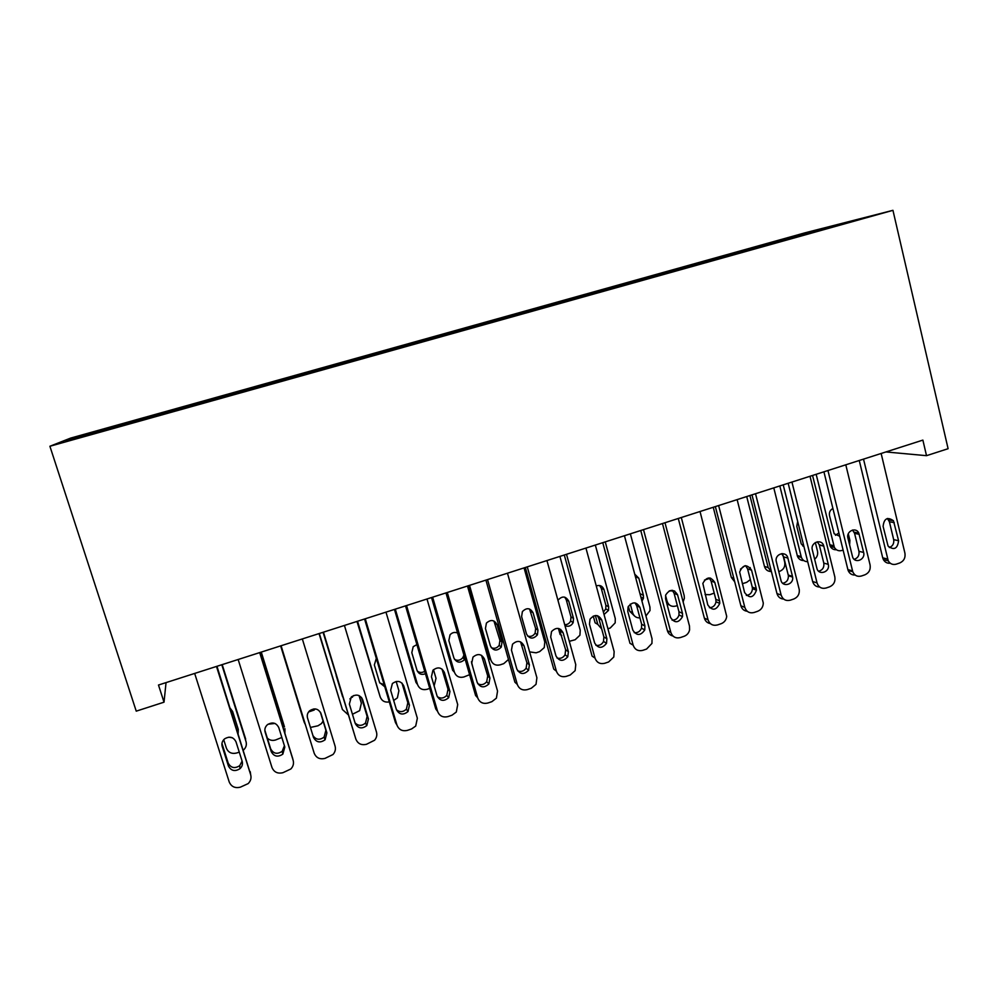 <?xml version="1.0" encoding="UTF-8"?>
<svg xmlns="http://www.w3.org/2000/svg" width="998" height="998" viewBox="0 0 998 998"><rect width="100%" height="100%" fill="white"/><g stroke="black" fill="none" stroke-linecap="round" stroke-linejoin="round"><path stroke-width="1.5" d="M804.987 232.833L70.696 438.072L49.9 446.256L892.948 210.328L804.987 232.833M820.044 230.076L820.231 229.103L774.685 241.616L121.918 424.1L122.367 425.535M820.231 229.103L858.48 219.323L819.333 230.526M75.611 438.322L74.413 437.623L65.918 441.041L114.022 427.868L819.383 230.264M74.413 437.623L121.918 424.1M145.683 417.7L145.933 418.649M162.225 413.072L162.574 414.282M186.9 406.174L187.175 407.122M203.243 401.608L203.53 402.543M227.606 394.796L227.993 395.981M243.749 390.28L244.061 391.204M267.826 383.544L268.237 384.717M283.769 379.09L284.106 380.001M307.546 372.441L307.983 373.601M323.302 368.037L323.651 368.936M346.793 361.476L347.254 362.611M362.349 357.122L362.723 358.008M385.552 350.635L386.051 351.758M400.934 346.331L401.333 347.204M423.863 339.919L424.387 341.029M439.058 335.677L439.469 336.538M461.712 329.34L462.261 330.438M476.732 325.136L477.281 326.234M499.125 318.873L499.686 319.946M513.958 314.732L514.531 315.805M536.088 308.544L536.6 309.467M550.746 304.44L551.345 305.5M572.615 298.327L573.101 299.163M587.111 294.273L587.735 295.321M608.73 288.235L609.229 289.046M623.051 284.23L623.7 285.266M644.421 278.255L644.933 279.066M658.58 274.3L659.241 275.323M679.7 268.387L680.237 269.186M693.71 264.47L694.359 265.443M714.58 258.632L715.129 259.418M728.428 254.764L729.051 255.65M749.074 249.001L749.635 249.774M762.759 245.171L763.358 245.982M783.168 239.458L783.742 240.231M49.9 446.256L136.239 711.15L164.021 702.18L166.042 682.607M885.925 451.944L926.518 455.674L922.876 440.106L158.482 685.027L164.021 702.18M926.518 455.674L948.1 448.701L892.948 210.328M120.696 424.686L121.008 425.909M774.685 241.616L775.009 242.926M741.04 251.022L741.364 252.344M707.008 260.54L707.345 261.863M672.602 270.159L672.877 271.244M637.797 279.889L638.084 280.974M602.605 289.719L602.892 290.83M566.989 299.674L567.288 300.785M530.973 309.742L531.273 310.852M494.546 319.934L494.846 321.044M457.683 330.238L458.045 331.536M420.383 340.667L420.769 342.04M382.646 351.209L383.045 352.593M344.46 361.887L344.871 363.272M305.812 372.691L306.224 374.088M266.703 383.631L267.127 385.028M227.12 394.697L227.544 396.106M162.774 412.685L163.223 414.095M881.147 453.479L904.924 553.141C905.585 557.807 903.876 561.088 899.772 562.959L896.304 564.144C892.836 565.068 890.141 563.97 888.232 560.826L863.52 459.117M859.266 460.49L882.719 557.832L887.559 559.017M898.587 540.716C897.526 548.8 894.021 550.584 888.058 546.043L883.105 526.395C884.003 518.486 887.447 516.602 893.447 520.731L898.587 540.716L893.684 539.644C894.208 543.536 892.736 546.18 889.28 547.553M887.359 518.461L889.393 521.742L893.684 539.644M890.241 563.209C887.247 563.508 884.964 562.311 883.392 559.616L882.719 557.832M812.559 475.447L830.261 546.38C831.671 548.8 833.729 549.91 836.424 549.736M843.11 550.085L841.913 550.484C838.682 551.333 836.162 550.31 834.365 547.403L816.164 474.3M848.3 533.78L849.897 540.355L849.61 544.97M835.476 535.315L838.894 532.907M832.918 508.506C830.111 509.99 828.976 512.373 829.5 515.629L834.166 533.768L839.717 536.238M845.793 464.806L870.081 564.943C870.767 569.633 869.033 572.927 864.892 574.823L861.374 576.021C857.419 577.006 854.55 575.584 852.766 571.754L827.953 470.52M823.924 471.805L847.888 569.609L852.504 570.893M863.632 552.455C865.678 559.591 855.024 564.057 852.616 557.059L847.926 538.097C845.917 531.148 856.134 526.545 858.829 533.182L863.632 552.455L858.954 551.308C859.478 555.387 857.893 558.069 854.201 559.342M852.517 530.038L854.562 533.319L858.954 551.308M855.161 575.035C851.868 575.172 849.523 573.65 848.15 570.469L847.888 569.609M810.014 476.271L834.827 576.881C835.526 581.597 833.779 584.915 829.588 586.824L826.032 588.034C821.616 589.045 818.61 587.335 817.038 582.894L791.95 482.059M788.17 483.269L812.646 581.522L817.038 582.894M828.265 564.344C830.473 572.029 818.522 576.058 816.863 568.186L812.31 549.873C810.226 542.301 821.841 538.284 823.712 545.906L828.265 564.344L823.799 563.109C824.323 567.375 822.626 570.095 818.684 571.255M817.275 541.764L819.271 544.796L823.799 563.109M819.645 586.999C816.102 586.924 813.769 585.09 812.646 581.522M779.812 485.939L797.464 556.31C798.699 559.167 800.808 560.589 803.789 560.564M807.706 561.687C804.725 561.687 802.617 560.265 801.382 557.408L783.218 484.853M815.341 542.513L817.487 551.158C818.111 554.426 817.162 557.121 814.642 559.229M802.854 546.106L803.764 545.856M797.664 521.355L796.791 526.358L801.207 543.848L803.989 546.792M746.716 496.555L764.456 566.427C765.466 569.633 767.574 571.33 770.78 571.492M771.504 571.954L768.186 567.588L749.91 495.532M782.569 553.603L784.702 562.086C785.364 566.44 783.754 569.496 779.862 571.255L778.752 571.617M773.787 487.872L799.286 589.681C799.623 594.134 797.814 597.241 793.859 598.975L790.266 600.197C785.788 601.22 782.744 599.511 781.147 595.058L755.523 493.723M751.981 494.858L776.98 593.585L781.147 595.058M792.474 576.382L792.612 577.081C793.984 584.616 782.507 587.76 780.935 580.262L776.132 560.864C775.197 553.403 786.387 550.784 787.884 558.094L792.474 576.382L788.245 575.048L788.383 575.734C788.495 579.925 786.611 582.445 782.731 583.294M781.646 553.653L783.667 556.884L788.245 575.048M783.68 599.074C780.286 598.837 778.053 597.004 776.98 593.585M737.135 499.624L763.283 603.004C763.146 607.021 761.287 609.778 757.707 611.263L754.064 612.51C749.535 613.545 746.454 611.836 744.82 607.358L718.635 505.549M715.354 506.597L740.89 605.786L744.82 607.358M756.259 588.558L756.459 590.167C753.415 598.064 749.448 598.825 744.57 592.488L739.643 572.016C742.974 564.481 746.941 563.87 751.556 570.182L756.259 588.558L752.255 587.123L752.455 588.733C752.093 592.7 750.047 594.933 746.317 595.444M745.593 565.691L747.589 568.872L752.255 587.123M747.253 611.275C744.021 610.876 741.901 609.042 740.89 605.786M713.246 507.271L731.334 577.455L734.715 581.822M750.134 567.513L750.745 569.908M740.466 569.134L744.907 565.779M742.325 583.73L746.691 582.345L750.334 579.613M704.451 580.1L710.576 578.091M705.075 594.546L709.765 594.708L714.206 593.111M700.035 511.512L726.719 616.415C726.22 619.995 724.348 622.428 721.117 623.713L717.437 624.96C712.834 626.02 709.715 624.299 708.044 619.808L681.31 517.513M678.278 518.473L704.363 618.136L708.044 619.808M719.595 600.883L719.758 603.366C716.215 610.564 712.21 611.063 707.769 604.863L702.841 583.393C706.634 576.607 710.613 576.283 714.793 582.42L719.595 600.883L715.828 599.349L715.99 601.819C715.217 605.549 713.034 607.52 709.428 607.732M709.141 577.904L711.063 581.023L715.828 599.349M710.351 623.6C707.308 623.039 705.312 621.218 704.363 618.136M677.33 605.561L675.808 606.073C671.554 607.034 668.648 605.437 667.101 601.295L665.554 595.469M664.992 522.74L684.179 595.594L684.391 598.226L683.119 601.894M669.371 604.9L666.951 603.99M669.246 590.866L674.66 590.991M662.472 523.538L689.493 626.095L689.593 629.9C688.832 633.044 686.998 635.177 684.079 636.3L680.349 637.572C675.696 638.645 672.527 636.924 670.831 632.408L643.51 529.614M640.753 530.499L667.388 630.649L670.831 632.408M682.482 613.358L682.52 616.627C678.59 623.164 674.598 623.426 670.506 617.388L665.579 598.8L665.666 595.045C669.795 588.932 673.762 588.845 677.58 594.808L682.482 613.358L678.964 611.724L679.002 614.968C677.879 618.486 675.559 620.207 672.066 620.132M672.278 590.292L674.099 593.311L678.964 611.724M672.964 636.025C670.132 635.327 668.273 633.543 667.388 630.649M628.391 606.297L629.738 611.275L634.753 616.228M639.943 617.887C636.287 618.011 633.855 616.302 632.645 612.772L630.312 604.102M630.362 533.83L649.923 607.021L650.022 610.526L645.943 615.978M640.604 596.043L634.965 574.998M641.951 601.108L643.436 598.276L643.398 595.27L638.82 578.179L634.728 574.137M624.436 535.726L652.043 638.77L651.944 643.436L646.579 649.049L642.812 650.334C638.096 651.432 634.878 649.71 633.156 645.17L605.25 541.877M602.755 542.675L629.975 643.298L633.156 645.17M644.92 625.983L644.77 629.938C640.566 635.901 636.574 635.938 632.794 630.062L627.754 611.387L628.079 606.946C632.445 601.432 636.387 601.569 639.918 607.345L644.92 625.983L641.652 624.261L641.502 628.179C640.067 631.522 637.647 633.006 634.217 632.657M634.99 602.867L636.674 605.749L641.652 624.261M593.274 616.065L595.107 622.814L597.802 624.386L595.382 615.516M595.332 545.058L615.267 618.56L615.192 622.852L610.24 628.004L607.919 628.777M603.378 612.086L605.761 608.93L605.886 605.312L601.245 588.259L599.573 585.502M604.027 614.506L608.518 610.414L608.643 606.772L603.99 589.606C602.543 586.001 599.96 584.766 596.243 585.926M597.802 624.386L601.707 628.977M585.938 548.064L614.144 651.607L613.795 657.008L608.618 661.961L604.8 663.258C600.035 664.369 596.767 662.647 595.008 658.081L566.502 554.289M564.294 555L592.088 656.11L595.008 658.081M606.884 638.77L606.522 643.311C602.118 648.762 598.151 648.625 594.621 642.899L589.469 624.137L590.043 619.134C594.571 614.119 598.488 614.419 601.769 620.032L606.884 638.77L603.877 636.936L603.516 641.44C601.806 644.646 599.249 645.918 595.868 645.282M597.278 615.654L598.8 618.336L603.877 636.936M558.431 628.453L560.103 634.466L561.687 635.539M561.325 631.672L560.701 629.414M559.903 556.41L580.237 630.249L579.925 635.215L575.147 639.743L569.309 641.315M564.706 624.711C567.4 624.736 569.384 623.5 570.644 621.006L570.968 616.864L566.24 599.736L564.731 597.153M564.98 625.684C568.486 627.031 571.218 625.995 573.176 622.59L573.501 618.411L568.748 601.17C565.729 596.018 562.124 595.706 557.932 600.247M546.941 560.564L575.759 664.606L575.147 670.644L570.195 675.022L566.328 676.345C561.5 677.467 558.181 675.746 556.385 671.167L527.268 566.864M525.347 567.475L553.74 669.084L556.385 671.167M568.386 651.719L567.787 656.759C563.234 661.774 559.292 661.487 555.961 655.886L550.696 637.036L551.532 631.559C556.173 626.981 560.053 627.418 563.159 632.894L568.386 651.719L565.641 649.773L565.055 654.775C563.072 657.882 560.389 658.967 556.996 658.006M559.142 628.64L565.641 649.773M524.062 567.899L544.796 642.063L544.247 647.602L539.669 651.619L536.101 652.817L529.614 651.881M527.555 636.038C530.724 637.011 533.244 636.05 535.115 633.144L535.652 628.54L529.526 608.98M537.959 630.175L533.107 612.859C530.237 607.819 526.657 607.395 522.378 611.599L521.617 616.627L526.495 633.98C529.589 639.132 533.231 639.406 537.423 634.815L537.959 630.175L535.652 628.54M507.471 573.214L536.899 677.767L536.026 684.341L531.285 688.258L527.368 689.593C522.478 690.728 519.122 689.007 517.288 684.403L487.535 579.601M485.914 580.112L514.906 682.208L517.288 684.403M529.389 664.818L528.578 670.294C523.913 674.935 519.995 674.511 516.814 669.047L511.45 650.11L512.523 644.234C517.251 640.005 521.093 640.554 524.062 645.906L529.389 664.818L526.919 662.772L526.121 668.198C523.85 671.255 521.018 672.128 517.625 670.831M520.557 641.864L526.919 662.772M468.162 585.801L488.87 658.181L490.866 660.04L469.522 585.364M491.241 647.665C494.409 648.962 497.054 648.189 499.187 645.344L499.923 640.354L493.948 621.006M502.006 642.088L497.066 624.686C494.322 619.77 490.767 619.234 486.413 623.101L485.44 628.503L490.417 645.918C493.349 650.958 496.967 651.357 501.258 647.103L502.006 642.088L499.923 640.354M490.866 660.04C492.563 664.269 495.669 665.866 500.173 664.843L503.778 663.633L508.456 659.478M467.488 586.026L497.553 691.09L496.405 698.138L491.889 701.656L487.922 703.004C482.97 704.164 479.551 702.43 477.693 697.814L447.304 592.488M445.981 592.912L475.597 695.506L477.693 697.814M489.918 678.091L488.883 683.929C484.13 688.246 480.225 687.734 477.181 682.37L471.692 663.333L472.99 657.121C477.793 653.191 481.61 653.852 484.467 659.079L489.918 678.091L487.723 675.933L486.7 681.721C484.13 684.753 481.148 685.426 477.743 683.73M481.523 655.324L487.723 675.933M431.523 597.54L452.63 670.244L454.402 672.19L432.633 597.191M471.443 661.761L472.977 667.774M454.502 659.366C457.658 661.025 460.44 660.439 462.847 657.62L463.92 655.087M457.558 633.019C454.701 631.871 452.194 632.47 450.036 634.803L448.838 640.504L453.915 658.006C456.722 662.946 460.315 663.433 464.694 659.478L465.031 658.942M454.402 672.19C456.123 676.444 459.267 678.041 463.833 676.993L469.584 674.698M426.994 599L457.708 704.588L456.311 712.048L451.982 715.217L447.965 716.589C442.95 717.762 439.494 716.04 437.598 711.399L406.548 605.549M405.537 605.873L435.777 708.967L437.598 711.399M449.936 691.527L448.688 697.677C443.873 701.731 439.981 701.132 437.037 695.868L431.435 676.744L432.957 670.232C437.798 666.552 441.603 667.288 444.372 672.427L449.936 691.527L448.027 689.256L446.792 695.356C443.898 698.4 440.742 698.85 437.349 696.716M442.002 669.059L448.027 689.256M394.459 609.416L415.991 682.445L417.513 684.491L395.308 609.142M433.481 669.695L436.014 678.328L434.118 685.9M417.326 671.118C419.684 672.827 422.154 672.889 424.724 671.305M416.902 644.608L413.197 646.692L411.812 652.655L416.977 670.232C418.636 673.999 421.455 675.184 425.46 673.775M417.513 684.491C419.26 688.757 422.441 690.366 427.057 689.306L429.751 688.408M385.976 612.136L417.351 718.248L415.704 726.07L411.575 728.952L407.508 730.336C402.431 731.546 398.913 729.812 396.979 725.147L365.268 618.772M364.569 618.997L395.47 722.602L396.979 725.147M409.442 705.137L408.007 711.574C403.13 715.391 399.25 714.718 396.381 709.541L390.655 690.304L392.376 683.555C397.266 680.087 401.059 680.885 403.766 685.95L409.442 705.137L407.833 702.754L406.398 709.129C403.142 712.198 399.824 712.41 396.456 709.765M401.969 683.069L407.833 702.754M356.972 621.43L380.188 696.928L357.546 621.243M396.169 681.484L398.901 690.691L397.391 697.864L393.686 700.471M379.727 682.931L384.18 684.74M376.308 658.381L374.35 664.942L379.614 682.607L384.791 686.786M380.188 696.928C381.822 700.995 384.854 702.654 389.295 701.918M344.422 625.447L376.483 732.083C377.256 735.052 376.633 737.759 374.599 740.229L366.528 744.271C361.388 745.494 357.82 743.76 355.849 739.081L323.452 632.171M323.078 632.295L355.849 739.081M368.437 718.934L366.802 725.596C361.875 729.226 358.008 728.49 355.201 723.375L349.362 704.064L351.259 697.078C356.199 693.785 359.979 694.645 362.636 699.635L368.437 718.934L367.127 716.414L365.505 723.039C361.825 726.145 358.332 726.095 355.051 722.876M361.388 697.353L367.127 716.414M319.036 633.593L342.414 709.516L319.335 633.493M359.068 695.606L361.363 703.203L359.642 710.663L352.444 714.269M336.176 675.521L342.626 696.791M349.874 698.937L353.591 695.569M342.414 709.516L348.028 714.593M302.332 638.932L335.079 746.105C335.902 749.211 335.203 752.018 332.983 754.525L325.024 758.38C319.809 759.628 316.191 757.894 314.183 753.191L281.087 645.743L314.183 753.191M326.895 732.894L325.086 739.78C320.121 743.236 316.254 742.45 313.497 737.397L307.521 717.986C306.81 715.267 307.509 712.871 309.605 710.813C314.57 707.669 318.362 708.568 320.969 713.508L326.895 732.894L325.897 730.262L324.101 737.085C319.684 740.354 315.967 739.855 312.935 735.601M320.346 712.098L325.897 730.262M280.638 645.893L304.203 722.265L280.675 645.881M308.582 711.961L314.208 710.027L315.094 708.904M304.203 722.265L305.276 724.398M310.428 727.442L317.975 725.795L321.456 723.587L323.09 721.067M259.692 652.605L293.15 760.314C294.011 763.532 293.237 766.427 290.842 768.984L282.983 772.677C277.694 773.937 274.026 772.202 271.967 767.474L238.16 659.503M292.589 758.181L259.829 652.555M284.817 747.04L282.846 754.126C277.831 757.432 273.963 756.596 271.231 751.606L265.131 732.095C264.408 729.276 265.144 726.831 267.377 724.748C272.379 721.729 276.184 722.664 278.754 727.554L284.817 747.04M284.418 745.731L282.185 751.307C277.207 754.588 273.365 753.752 270.658 748.799L264.832 730.174M261.164 652.131L284.48 726.956M261.276 652.093L284.305 726.295M268.05 724.224L274.937 723.438M267.314 738.108C269.647 740.291 272.417 740.903 275.623 739.967L281.835 737.472M284.892 733.268L284.929 728.69M216.491 666.452L250.66 774.697C251.558 778.028 250.723 781.01 248.165 783.605L240.381 787.16C235.029 788.445 231.299 786.711 229.216 781.958L194.672 673.438M250.61 774.348L216.965 666.29M242.19 761.374C242.913 764.119 242.202 766.539 240.056 768.635C235.004 771.816 231.124 770.943 228.43 766.002L222.192 746.392C221.431 743.485 222.23 740.978 224.587 738.869C229.627 735.963 233.432 736.936 235.99 741.788L242.19 761.374M242.102 761.1L239.72 765.678C234.705 768.847 230.85 767.973 228.18 763.058L221.955 743.46M239.271 752.143L236.626 753.016C231.736 754.164 228.317 752.554 226.409 748.188L223.714 739.705M221.806 664.743L246.019 741.576M222.205 664.618L245.683 739.156M237.574 731.584L238.235 729.276M238.148 733.393L238.273 729.401L232.609 711.449L230.214 708.256M228.841 737.173L232.397 737.784M243.425 750.097L243.749 749.797C246.094 747.427 246.855 744.72 246.032 741.651M894.27 522.678L889.393 521.742M833.742 545.744L829.625 544.721M859.228 534.342L854.562 533.319M823.774 546.143L819.333 545.033M801.132 556.61L797.215 555.512M768.186 567.588L764.456 566.427M787.884 558.094L783.667 556.884M751.556 570.182L747.589 568.872M733.817 578.341L731.334 577.455M714.793 582.42L711.063 581.023M667.101 601.295L666.128 600.846M677.58 594.808L674.099 593.311M632.645 612.772L629.738 611.275M640.417 593.897L643.398 595.27M635.876 576.919L638.82 578.179M639.918 607.345L636.674 605.749M605.886 605.312L608.643 606.772M601.245 588.259L603.99 589.606M601.769 620.032L598.8 618.336M570.968 616.864L573.501 618.411M566.24 599.736L568.748 601.17M563.159 632.894L560.452 631.085M530.824 611.337L533.107 612.859M524.062 645.906L521.63 643.997M495.008 623.076L497.066 624.686M484.467 659.079L482.308 657.058M444.372 672.427L442.501 670.294M403.766 685.95L402.194 683.692M362.636 699.635L361.438 697.402M320.969 713.508L320.645 712.684M292.402 757.457L293.15 760.314M271.231 751.606L270.658 748.799M265.131 732.095L264.869 730.736M250.249 771.704L250.66 774.697M228.43 766.002L228.18 763.058M222.192 746.392L221.993 743.597M883.392 559.616L888.232 560.826M893.447 520.731L888.569 519.808M834.365 547.403L830.261 546.38M848.15 570.469L852.766 571.754M858.829 533.182L854.176 532.159M823.712 545.906L819.271 544.796M801.382 557.408L797.464 556.31M792.612 577.081L788.383 575.734M756.459 590.167L752.455 588.733M719.758 603.366L715.99 601.819M682.52 616.627L679.002 614.968M640.878 597.078L643.436 598.276M644.77 629.938L641.502 628.179M605.761 608.93L608.518 610.414M606.522 643.311L603.516 641.44M570.644 621.006L573.176 622.59M567.787 656.759L565.055 654.775M535.115 633.144L537.423 634.815M528.578 670.294L526.121 668.198M499.187 645.344L501.258 647.103M488.883 683.929L486.7 681.721M462.847 657.62L464.694 659.478M448.688 697.677L446.792 695.356M408.007 711.574L406.398 709.129M366.802 725.596L365.505 723.039M352.069 696.417L352.469 697.215M325.086 739.78L324.101 737.085M313.796 708.929L314.208 710.027M282.846 754.126L282.185 751.307M240.056 768.635L239.72 765.678"/></g></svg>
